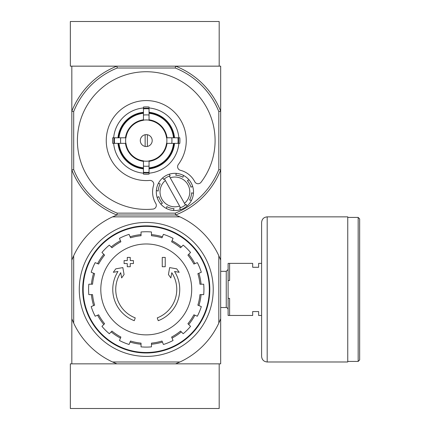 <?xml version="1.0" encoding="UTF-8"?>
<svg xmlns="http://www.w3.org/2000/svg" width="430" height="430" viewBox="0 0 430 430"><rect width="100%" height="100%" fill="white"/><g stroke="black" fill="none" stroke-linecap="round" stroke-linejoin="round"><path stroke-width="0.64" d="M179.95 361.985L175.612 363.844L70.343 363.844L70.343 408.5L219.187 408.5L219.187 363.844L175.612 363.844L220.676 363.844L220.676 318.781L218.816 323.118A80.007 80.007 0 0 1 179.95 361.985L112.558 361.985A80.007 80.007 0 0 1 73.691 323.118L71.826 318.781L71.826 363.844L116.89 363.844L112.558 361.985M218.816 111.574L220.676 111.219L220.676 169.936L218.816 169.581L218.816 111.574A78.142 78.142 0 0 0 175.257 68.015L175.612 66.155A80.007 80.007 0 0 1 220.676 111.219L220.676 66.155L175.612 66.155L219.187 66.155L219.187 21.5L70.343 21.5L70.343 66.155L116.89 66.155L71.826 66.155L71.826 318.781M134.268 320.694A33.492 33.492 0 0 1 117.976 271.481L113.321 272.298L115.788 268.841L122.846 267.6L124.071 274.534L121.647 277.93L120.722 272.706A30.514 30.514 0 0 0 135.24 317.877L134.268 320.694L135.24 317.877M158.235 320.694L157.262 317.877L158.235 320.694A33.492 33.492 0 0 0 174.532 271.481L179.181 272.298L176.714 268.841L169.656 267.6L168.431 274.534L170.855 277.93L171.78 272.706A30.514 30.514 0 0 1 157.262 317.877M165.227 266.724L162.255 266.724L162.255 257.419L165.227 257.419L165.227 266.724M130.252 266.724L127.275 266.724L127.275 263.563L124.109 263.563L124.109 260.585L127.275 260.585L127.275 257.419L130.252 257.419L130.252 260.585L133.413 260.585L133.413 263.563L130.252 263.563L130.252 266.724M218.816 323.118L218.816 255.726L220.676 260.064L220.676 169.936A80.007 80.007 0 0 1 175.612 215L116.89 215A80.007 80.007 0 0 1 71.826 169.936L73.691 169.581L73.691 111.574A78.142 78.142 0 0 1 117.25 68.015L175.257 68.015M220.676 260.064L220.676 318.781M218.816 255.726A80.007 80.007 0 0 0 179.95 216.86L112.558 216.86A80.007 80.007 0 0 0 73.691 255.726L73.691 323.118M112.558 216.86L116.89 215L175.612 215L179.95 216.86M71.826 260.064L73.691 255.726M79.27 289.422A66.983 66.983 0 0 1 179.74 231.415A66.983 66.983 0 0 1 179.74 347.429A66.983 66.983 0 0 1 79.27 289.422M83.178 289.422A63.076 63.076 0 0 1 177.789 234.801A63.076 63.076 0 0 1 177.789 344.048A63.076 63.076 0 0 1 83.178 289.422M82.694 289.422A63.559 63.559 0 0 1 178.031 234.382A63.559 63.559 0 0 1 178.031 344.468A63.559 63.559 0 0 1 82.694 289.422M146.254 243.977A45.446 45.446 0 0 1 191.699 289.422A45.446 45.446 0 0 1 146.254 334.868A45.446 45.446 0 0 1 100.803 289.422A45.446 45.446 0 0 1 146.254 243.977M151.462 346.865L151.462 343.129A53.954 53.954 0 0 0 161.992 341.033L163.422 344.484A57.679 57.679 0 0 0 173.048 340.501L171.618 337.045A53.954 53.954 0 0 0 180.541 331.084L183.185 333.723A57.679 57.679 0 0 0 190.554 326.359L187.91 323.715A53.954 53.954 0 0 0 193.876 314.787L197.327 316.217A57.679 57.679 0 0 0 201.315 306.59L197.864 305.16A53.954 53.954 0 0 0 199.955 294.631L203.696 294.631A57.679 57.679 0 0 0 203.696 284.214L199.955 284.214A53.954 53.954 0 0 0 197.864 273.684L201.315 272.255A57.679 57.679 0 0 0 197.327 262.628L193.876 264.058A53.954 53.954 0 0 0 187.91 255.13L190.554 252.491A57.679 57.679 0 0 0 183.185 245.121L180.541 247.766A53.954 53.954 0 0 0 171.618 241.8L173.048 238.349A57.679 57.679 0 0 0 163.422 234.361L161.992 237.811A53.954 53.954 0 0 0 151.462 235.721L151.462 231.98A57.679 57.679 0 0 0 141.04 231.98L141.04 235.721A53.954 53.954 0 0 0 130.51 237.811L129.081 234.361A57.679 57.679 0 0 0 119.454 238.349L120.889 241.8A53.954 53.954 0 0 0 111.961 247.766L109.317 245.121A57.679 57.679 0 0 0 101.948 252.491L104.592 255.13A53.954 53.954 0 0 0 98.631 264.058L95.175 262.628A57.679 57.679 0 0 0 91.187 272.255L94.643 273.684A53.954 53.954 0 0 0 92.547 284.214L88.811 284.214A57.679 57.679 0 0 0 88.811 294.631L92.547 294.631A53.954 53.954 0 0 0 94.643 305.16L91.187 306.59A57.679 57.679 0 0 0 95.175 316.217L98.631 314.787A53.954 53.954 0 0 0 104.592 323.715L101.948 326.359A57.679 57.679 0 0 0 109.317 333.723L111.961 331.084A53.954 53.954 0 0 0 120.889 337.045L119.454 340.501A57.679 57.679 0 0 0 129.081 344.484L130.51 341.033A53.954 53.954 0 0 0 141.04 343.129L141.04 346.865A57.679 57.679 0 0 0 151.462 346.865M91.423 284.214A55.072 55.072 0 0 1 93.606 273.254M97.594 263.628A55.072 55.072 0 0 1 103.802 254.34M111.166 246.97A55.072 55.072 0 0 1 120.459 240.762M130.086 236.774A55.072 55.072 0 0 1 141.04 234.597M151.462 234.597A55.072 55.072 0 0 1 162.422 236.774M172.048 240.762A55.072 55.072 0 0 1 181.336 246.97M188.705 254.34A55.072 55.072 0 0 1 194.908 263.628M198.897 273.254A55.072 55.072 0 0 1 201.079 284.214M201.079 294.631A55.072 55.072 0 0 1 198.897 305.59M194.908 315.217A55.072 55.072 0 0 1 188.705 324.505M181.336 331.874A55.072 55.072 0 0 1 172.048 338.082M162.422 342.07A55.072 55.072 0 0 1 151.462 344.247M141.04 344.247A55.072 55.072 0 0 1 130.086 342.07M120.459 338.082A55.072 55.072 0 0 1 111.166 331.874M103.802 324.505A55.072 55.072 0 0 1 97.594 315.217M93.606 305.59A55.072 55.072 0 0 1 91.423 294.631M261.607 315.469L258.629 315.469L258.629 311.562L252.679 311.562L252.679 315.469L229.604 315.469L229.604 298.356L228.115 298.356L228.115 315.469L229.604 315.469M261.607 263.375L258.629 263.375L258.629 267.283L252.679 267.283L252.679 263.375L229.604 263.375L229.604 280.494L228.115 280.494L228.115 298.356M228.115 280.494L228.115 263.375L229.604 263.375M220.676 271.325L226.255 271.325L226.255 307.525L227.561 308.057L228.115 309.385M228.115 269.465L226.255 271.325M359.657 218.908L359.657 359.937L358.174 361.426L358.174 217.419L359.657 218.908M347.752 217.419L358.174 217.419M347.752 216.86L347.752 361.985L267.191 361.985C263.8 361.657 261.94 359.797 261.607 356.406L261.607 222.444C261.94 219.053 263.8 217.193 267.191 216.86L347.752 216.86M147.366 146.426L147.366 134.73M140.298 140.578A5.955 5.955 0 0 1 149.226 135.423A5.955 5.955 0 0 1 149.226 145.732A5.955 5.955 0 0 1 140.298 140.578M173.521 137.788L166.528 137.788A20.468 20.468 0 0 0 149.043 120.303L149.043 113.31A27.412 27.412 0 0 1 173.521 137.788L174.521 137.788A28.407 28.407 0 0 0 149.043 112.305L149.043 113.31M125.974 137.788L118.986 137.788A27.412 27.412 0 0 1 143.459 113.31L143.459 120.303A20.468 20.468 0 0 0 125.974 137.788L112.692 137.788A33.674 33.674 0 0 0 112.692 143.367L114.52 143.367A31.858 31.858 0 0 1 114.52 137.788M118.986 143.367L125.974 143.367A20.468 20.468 0 0 0 143.459 160.852L143.459 167.845A27.412 27.412 0 0 1 118.986 143.367L117.981 143.367A28.407 28.407 0 0 0 143.459 168.845L143.459 167.845M149.043 167.845L149.043 160.852A20.468 20.468 0 0 0 166.528 143.367L173.521 143.367A27.412 27.412 0 0 1 149.043 167.845L149.043 168.845A28.407 28.407 0 0 0 174.521 143.367L173.521 143.367M120.712 137.788A25.692 25.692 0 0 0 120.712 143.367L114.52 143.367M143.459 107.984A32.712 32.712 0 0 0 113.66 137.788L118.986 137.788M149.043 108.844L149.043 115.041A25.692 25.692 0 0 0 143.459 115.041L143.459 108.844A31.858 31.858 0 0 1 149.043 108.844L149.043 107.016A33.674 33.674 0 0 0 143.459 107.016L143.459 108.844M117.981 137.788A28.407 28.407 0 0 1 143.459 112.305L143.459 113.31M177.988 143.367L171.79 143.367A25.692 25.692 0 0 0 171.79 137.788L177.988 137.788A31.858 31.858 0 0 1 177.988 143.367L179.81 143.367A33.674 33.674 0 0 0 179.81 137.788L177.988 137.788M149.043 172.312L149.043 174.139A33.674 33.674 0 0 1 143.459 174.139L143.459 166.114A25.692 25.692 0 0 0 149.043 166.114L149.043 172.312A31.858 31.858 0 0 1 143.459 172.312M178.848 137.788A32.712 32.712 0 0 0 149.043 107.984M149.043 173.172A32.712 32.712 0 0 0 178.848 143.367M113.66 143.367A32.712 32.712 0 0 0 143.459 173.172M201.03 182.272A68.843 68.843 0 0 0 173.134 77.201A68.843 68.843 0 0 0 78.201 130.172A68.843 68.843 0 0 0 152.967 209.087A3.72 3.72 0 0 0 155.789 203.465A22.328 22.328 0 0 1 153.601 185.249A3.72 3.72 0 0 0 149.726 180.428A40.001 40.001 0 0 1 106.731 134.391A40.001 40.001 0 0 1 161.739 103.694A40.001 40.001 0 0 1 178.343 164.464A3.72 3.72 0 0 0 180.406 170.291A22.328 22.328 0 0 1 194.758 181.718A3.72 3.72 0 0 0 201.03 182.272M218.816 169.581A78.142 78.142 0 0 1 175.257 213.14L117.25 213.14A78.142 78.142 0 0 1 73.691 169.581M143.459 168.345A27.907 27.907 0 0 1 118.481 143.367M174.021 143.367A27.907 27.907 0 0 1 149.043 168.345M149.043 112.81A27.907 27.907 0 0 1 174.021 137.788M118.481 137.788A27.907 27.907 0 0 1 143.459 112.81M170.199 175.859L169.269 174.198L170.199 175.859A16.743 16.743 0 0 0 169.296 176.15L170.215 177.8L169.296 176.15A16.743 16.743 0 0 0 164.421 178.869L165.346 180.519L164.421 178.869A16.743 16.743 0 0 0 163.701 179.487L162.771 177.821A18.608 18.608 0 0 0 158.385 183.374L160.213 183.895A16.743 16.743 0 0 0 158.181 191.054L156.353 190.533A18.608 18.608 0 0 0 157.17 197.564L158.837 196.634A16.743 16.743 0 0 0 162.459 203.132L160.799 204.062A18.608 18.608 0 0 0 166.351 208.453L166.867 206.62A16.743 16.743 0 0 0 174.026 208.652L173.51 210.48A18.608 18.608 0 0 0 180.535 209.663L179.611 208.002A16.743 16.743 0 0 0 180.514 207.706L179.589 206.056A14.883 14.883 0 0 1 165.346 180.519L180.514 207.706A16.743 16.743 0 0 0 185.389 204.986L184.465 203.336L185.389 204.986A16.743 16.743 0 0 0 186.109 204.374L187.039 206.034A18.608 18.608 0 0 0 169.269 174.198A18.608 18.608 0 0 0 162.771 177.821L163.701 179.487M160.213 183.895L158.385 183.374A18.608 18.608 0 0 0 156.353 190.533L158.181 191.054M179.611 208.002L180.535 209.663A18.608 18.608 0 0 0 187.039 206.034L186.109 204.374M166.867 206.62L166.351 208.453A18.608 18.608 0 0 0 173.51 210.48L174.026 208.652M158.837 196.634L157.17 197.564A18.608 18.608 0 0 0 160.799 204.062L162.459 203.132M175.612 66.155L116.89 66.155L117.25 68.015M73.691 111.574L71.826 111.219A80.007 80.007 0 0 1 116.89 66.155M117.25 213.14L116.89 215M175.612 215L175.257 213.14M170.215 177.8A14.883 14.883 0 0 1 184.465 203.336L170.215 177.8M189.598 199.966L191.425 200.482L189.598 199.966A16.743 16.743 0 0 0 191.624 192.807L193.457 193.323L191.624 192.807M190.974 187.222L192.635 186.298L190.974 187.222A16.743 16.743 0 0 0 187.351 180.724L189.012 179.799L187.351 180.724M182.938 177.241L183.459 175.408L182.938 177.241A16.743 16.743 0 0 0 175.779 175.209L176.3 173.376L175.779 175.209M145.136 134.73L145.136 146.426M267.191 216.86L267.191 361.985M143.459 120.137A20.629 20.629 0 0 1 149.043 120.137M125.807 143.367A20.629 20.629 0 0 1 125.807 137.788M149.043 161.019A20.629 20.629 0 0 1 143.459 161.019M166.695 137.788A20.629 20.629 0 0 1 166.695 143.367M143.459 161.357A20.962 20.962 0 0 1 125.474 143.367M167.028 143.367A20.962 20.962 0 0 1 149.043 161.357M149.043 119.798A20.962 20.962 0 0 1 167.028 137.788M125.474 137.788A20.962 20.962 0 0 1 143.459 119.798M149.043 172.833A32.379 32.379 0 0 1 143.459 172.833M178.509 137.788A32.379 32.379 0 0 1 178.509 143.367M143.459 108.317A32.379 32.379 0 0 1 149.043 108.317M113.993 143.367A32.379 32.379 0 0 1 113.993 137.788M220.676 307.525L226.255 307.525M347.752 361.426L358.174 361.426"/></g></svg>
